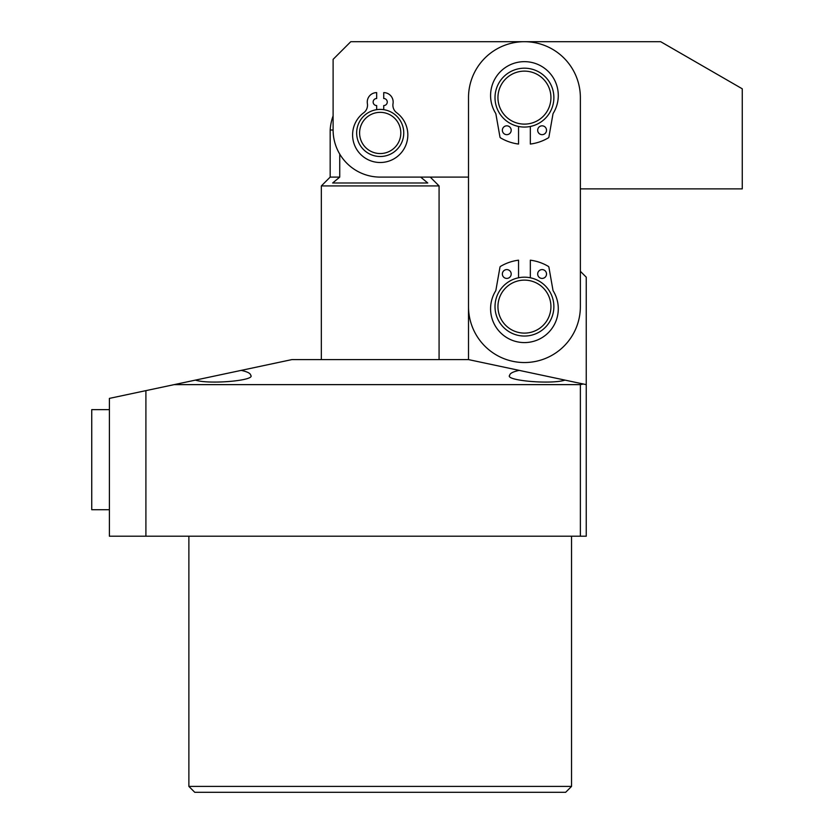 <?xml version="1.0" encoding="UTF-8"?>
<svg xmlns="http://www.w3.org/2000/svg" width="834" height="834" viewBox="0 0 834 834"><rect width="100%" height="100%" fill="white"/><g stroke="black" fill="none" stroke-linecap="round" stroke-linejoin="round"><path stroke-width="1.25" d="M571.54 786.41L565.65 792.3L194.76 792.3L188.88 786.41L571.54 786.41L571.54 536.21M241.203 370.379L291.9 359.6L468.51 359.6L564.993 380.106C551.347 384.693 504.111 380.533 509.72 375.248C509.866 373.351 513.025 371.735 519.207 370.379L586.25 384.63L586.25 536.21L109.4 536.21L109.4 398.391L241.203 370.379C247.385 371.735 250.544 373.351 250.69 375.248C256.299 380.533 209.063 384.693 195.417 380.106M188.88 786.41L188.88 536.21M580.37 536.21L580.37 384.63L174.16 384.63M145.908 536.21L145.908 390.635M580.37 271.3L586.25 277.18L586.25 384.63M580.37 384.63L583.31 384.005M468.51 277.18L468.51 359.6M400.758 131.449A20.6 20.6 0 0 0 378.709 112.402A20.6 20.6 0 0 0 359.652 134.451A20.6 20.6 0 0 0 381.701 153.498A20.6 20.6 0 0 0 400.758 131.449M356.723 134.66A23.55 23.55 0 0 1 378.49 109.462A23.55 23.55 0 0 1 403.687 131.24A23.55 23.55 0 0 1 381.92 156.438A23.55 23.55 0 0 1 356.723 134.66M580.37 188.88L742.26 188.88L742.26 88.8L660.684 41.7L350.77 41.7L333.11 59.36L333.11 130.01L330.17 130.01A50.134 50.134 0 0 1 333.11 115.863L333.11 68.19M456.74 177.1L430.25 177.1L439.08 185.93L321.34 185.93L321.34 359.6M439.08 185.93L439.08 359.6M330.17 130.01L330.17 177.1L339.74 177.1L332.651 182.99L427.759 182.99L420.67 177.1M330.17 177.1L321.34 185.93M339.74 154.102L339.74 177.1M468.51 306.62A55.93 55.93 0 0 0 524.44 362.54A55.93 55.93 0 0 0 580.37 306.62L580.37 97.63A55.93 55.93 0 0 0 524.44 41.7A55.93 55.93 0 0 0 468.51 97.63L468.51 306.62L468.499 177.1L380.21 177.1A47.1 47.1 0 0 1 333.11 130.01M501.797 111.381A26.49 26.49 0 0 0 538.201 120.263A26.49 26.49 0 0 0 547.083 83.869A26.49 26.49 0 0 0 510.679 74.987A26.49 26.49 0 0 0 501.797 111.381M549.596 82.337A29.44 29.44 0 0 1 539.723 122.786A29.44 29.44 0 0 1 499.285 112.913A29.44 29.44 0 0 1 509.157 72.475A29.44 29.44 0 0 1 549.596 82.337M540.766 327.481A26.49 26.49 0 0 0 545.3 290.284A26.49 26.49 0 0 0 508.104 285.76A26.49 26.49 0 0 0 503.58 322.946A26.49 26.49 0 0 0 540.766 327.481M506.29 283.445A29.44 29.44 0 0 1 547.615 288.47A29.44 29.44 0 0 1 542.58 329.795A29.44 29.44 0 0 1 501.265 324.76A29.44 29.44 0 0 1 506.29 283.445M383.734 109.671L383.734 105.564A3.534 3.534 0 0 0 387.268 102.04A3.534 3.534 0 0 0 383.734 98.506L383.734 92.616A9.424 9.424 0 0 1 393.022 103.614A9.424 9.424 0 0 0 396.692 112.746A27.605 27.605 0 0 1 380.21 162.505A27.605 27.605 0 0 1 363.728 112.746A9.424 9.424 0 0 0 367.387 103.614A9.424 9.424 0 0 1 376.676 92.616L376.676 98.506A3.534 3.534 0 0 0 373.142 102.04A3.534 3.534 0 0 0 376.676 105.564L376.676 109.671M537.68 130.24A4.42 4.42 0 0 0 542.1 134.66A4.42 4.42 0 0 0 546.52 130.24A4.42 4.42 0 0 0 542.1 125.83A4.42 4.42 0 0 0 537.68 130.24M502.36 130.24A4.42 4.42 0 0 0 506.78 134.66A4.42 4.42 0 0 0 511.19 130.24A4.42 4.42 0 0 0 506.78 125.83A4.42 4.42 0 0 0 502.36 130.24M530.33 126.466L530.33 144.053A46.798 46.798 0 0 0 548.355 137.86A1.178 1.178 0 0 0 548.908 137.047L552.942 114.164A2.94 2.94 0 0 1 553.328 113.143A33.85 33.85 0 0 0 524.44 61.653A33.85 33.85 0 0 0 495.542 113.143A2.94 2.94 0 0 1 495.928 114.164L499.973 137.047A1.178 1.178 0 0 0 500.525 137.86A46.798 46.798 0 0 0 518.55 144.053L518.55 126.466M537.68 274A4.42 4.42 0 0 1 542.1 269.591A4.42 4.42 0 0 1 546.52 274A4.42 4.42 0 0 1 542.1 278.42A4.42 4.42 0 0 1 537.68 274M502.36 274A4.42 4.42 0 0 1 506.78 269.591A4.42 4.42 0 0 1 511.19 274A4.42 4.42 0 0 1 506.78 278.42A4.42 4.42 0 0 1 502.36 274M530.33 277.774L530.33 260.187A46.798 46.798 0 0 1 548.355 266.39A1.178 1.178 0 0 1 548.908 267.193L552.942 290.076A2.94 2.94 0 0 0 553.328 291.097A33.85 33.85 0 0 1 524.44 342.586A33.85 33.85 0 0 1 495.542 291.097A2.94 2.94 0 0 0 495.928 290.076L499.973 267.193A1.178 1.178 0 0 1 500.525 266.39A46.798 46.798 0 0 1 518.55 260.187L518.55 277.774M109.4 509.72L91.74 509.72L91.74 409.64L109.4 409.64"/></g></svg>
